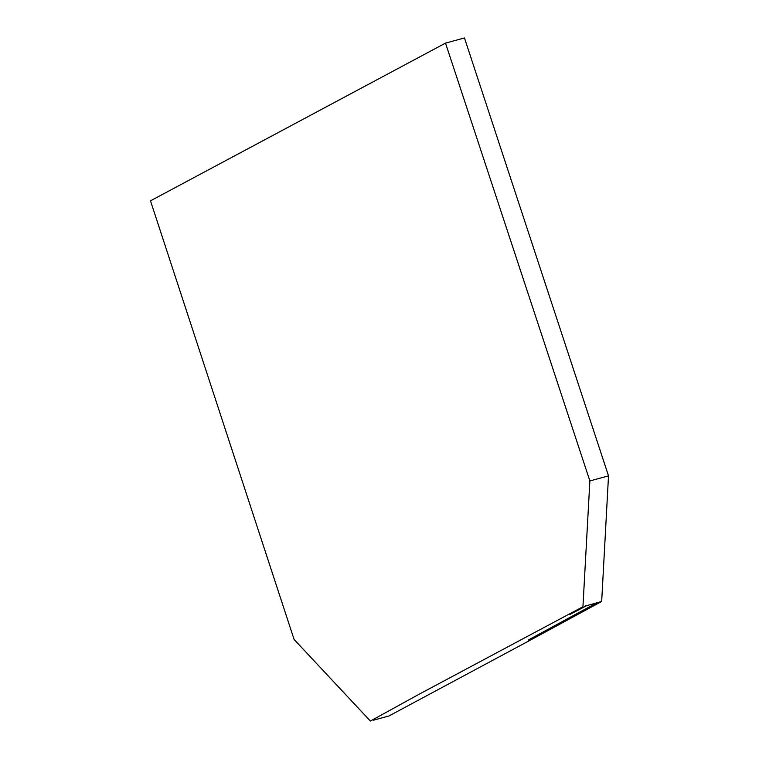 <?xml version="1.0" encoding="UTF-8"?>
<svg xmlns="http://www.w3.org/2000/svg" width="759" height="759" viewBox="0 0 759 759"><rect width="100%" height="100%" fill="white"/><g stroke="black" fill="none" stroke-linecap="round" stroke-linejoin="round"><path stroke-width="1.14" d="M584.544 606.27L601.678 601.47L531.347 639.6L388.931 715.974L373.456 720.196M370.383 721.05L294.084 639.448L150.491 200.831L445.514 43.111L589.876 480.921L582.94 606.726L419.177 694.2L370.383 721.05M445.514 43.111L464.461 37.95L608.509 475.865L589.876 480.921M601.678 601.47L608.509 475.865M569.876 614.477L586.185 605.91M528.245 640.055L596.621 602.94"/></g></svg>
